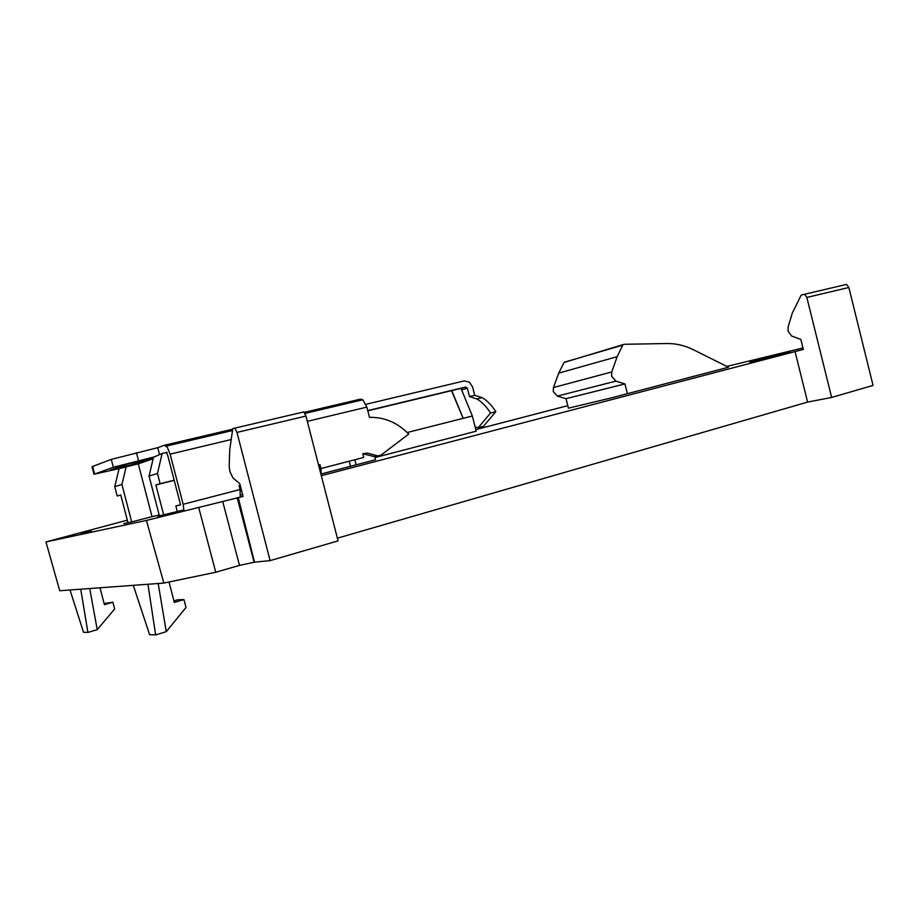 <?xml version="1.0" encoding="UTF-8"?>
<svg xmlns="http://www.w3.org/2000/svg" width="919" height="919" viewBox="0 0 919 919"><rect width="100%" height="100%" fill="white"/><g stroke="black" fill="none" stroke-linecap="round" stroke-linejoin="round"><path stroke-width="1.38" d="M119.091 468.656L114.749 486.679L121.928 484.462L126.167 466.772L138.287 463.854L153.14 458.742M114.749 486.679L117.184 496.007L120.757 494.985L127.994 522.739L131.693 521.935L121.928 484.462M120.791 495.1L117.184 496.007M126.167 466.772L122.572 467.817M138.287 463.854L152.026 516.627L159.205 515.042M131.693 521.935L152.026 516.627M149.062 476.065L157.459 473.469L162.135 453.481L153.484 457.283L149.062 476.065L159.424 515.892L158.045 516.662M174.219 480.373L155.862 484.945L163.731 515.168M155.862 484.945L160.124 483.727L157.459 473.469M349.254 461.2L350.564 466.289M321.317 475.697L803.332 349.415L800.863 339.433L791.581 335.998L788.088 331.162L788.146 326.819L792.293 313.115L801.242 295.045L804.584 294.252L806.848 297.434L831.649 397.445L807.606 402.085L337.388 538.178M222.662 501.36L239.491 565.392L254.517 562.164L270.117 560.624L338.077 540.877L305.97 416.066L303.867 411.907L232.783 428.61L229.739 449.782L229.187 466.128L229.865 471.493L232.989 478.006L239.79 483.693L243.087 496.444L146.443 520.43L45.95 541.934L127.327 520.165M374.963 457.57L476.214 431.172L472.355 415.997L460.959 388.369L367.818 410.816M567.804 405.658L475.812 429.575M802.976 347.933L726.849 366.417M91.303 530.722L81.182 533.365L91.349 530.906M749.801 362.132L790.168 351.782L749.801 362.132M157.93 516.214L183.754 509.93M240.698 495.031L242.593 494.537M374.734 456.697L375.515 459.73L320.892 474.055M127.994 522.739L123.847 523.635L127.948 522.566M568.424 408.162L610.193 398.18L728.491 367.232L693.466 349.783C684.816 345.498 675.936 343.407 666.826 343.522L624.196 344.292L564.059 362.442L558.706 373.137L553.456 387.531L553.284 391.54L557.339 396.112L566.035 398.685L624.931 383.935L615.868 381.132L611.617 376.227L611.767 371.954L617.166 356.652L622.668 345.303M795.015 351.426L807.606 402.085M831.649 397.445L873.05 385.406L848.846 287.498L846.571 284.396L804.584 294.252M173.932 600.9L177.643 599.808L183.949 599.579L186.006 607.482L166.27 631.663L155.644 634.914L147.936 584.254L163.835 583.083L215.758 572.25L239.491 565.392M45.95 541.934L59.735 590.745L133.278 585.334L149.625 634.696L155.644 634.914M183.949 599.579L174.334 602.427L169.027 582.037M166.27 631.663L158.194 583.496M147.936 584.254L133.278 585.334M163.835 583.083L146.443 520.43M80.734 589.194L87.914 632.433L83.514 632.272L70.016 589.987M100.01 587.781L104.421 604.656L112.876 602.209L114.645 608.987L97.23 629.664L89.729 588.539M97.23 629.664L87.914 632.433M104.146 603.565L112.876 602.209M198.745 507.621L215.758 572.25M254.115 562.279L237.182 497.788M254.517 562.164L238.216 497.524M234.919 428.116L236.976 432.412L270.117 560.624M356.124 464.807L354.826 459.753M472.355 415.997L407.209 432.527M451.78 390.575L463.176 418.317L451.493 390.678M568.344 407.818L566.035 398.685M627.39 393.677L624.931 383.935M623.369 344.533L564.059 362.442M174.173 480.223L160.124 483.727M162.135 453.481L167.143 452.309M365.934 404.303L464.129 380.948L469.322 382.074L472.596 386.968L474.709 395.308L469.494 396.583L467.369 388.232L465.68 387.025L367.761 410.586M469.494 396.583L476.812 398.915C481.694 401.683 486.277 406.382 490.562 413.01L478.259 427.668L475.146 426.979M482.119 426.669L483.451 426.324L495.823 411.666L490.562 413.01M495.823 411.666C491.539 405.061 486.955 400.374 482.05 397.617L474.709 395.308M475.364 427.117L475.456 428.208M240.25 497.076L240.077 489.517L239.055 485.6L240.204 485.301M159.469 454.411L157.723 447.691L164.409 445.244L167.373 447.381L170.13 454.147L183.157 504.29L183.869 510.125M166.523 453.216L167.626 455.008L180.583 504.876L175.839 505.978L177.31 511.619M362.775 453.745L374.297 456.605L377.904 455.893M304.97 413.424L362.844 399.776L366.865 407.117L369.484 417.329C384.521 417.088 397.594 422.66 408.714 434.055L380.994 455.169L377.617 455.824L367.313 453.078L362.764 453.71L363.729 457.444L320.961 468.541L321.19 475.192M318.583 465.094L319.984 464.738L320.961 468.541M362.844 399.776L360.42 399.145L304.269 412.355M155.644 456.536L113.347 467.277L93.979 474.261L124.398 467.38M157.723 447.691L111.291 459.397L92.658 466.427L92.026 466.749L93.979 474.261M335.159 406.301L330.691 407.358M148.097 460.476L110.246 470.137L128.212 463.808L153.232 458.363M134.266 464.382L133.772 462.475M138.195 463.027L137.804 461.522M180.549 504.749L175.839 505.978M305.97 416.066L236.976 432.412M848.846 287.498L806.848 297.434M615.868 381.132L557.339 396.112M553.456 387.531L611.767 371.954M617.166 356.652L558.706 373.137M564.174 362.27L622.795 345.107M478.259 427.668L483.451 426.324M467.369 388.232L461.602 389.943M460.982 388.427L465.68 387.025M183.157 504.29L240.077 489.517M374.297 456.605L377.617 455.824M367.313 453.078L364.039 453.871M366.865 407.117L307.337 421.35M230.52 439.707L170.13 454.147M164.65 445.187L232.61 429.207M136.426 452.699L138.493 460.626M92.658 466.427L94.623 473.951M113.347 467.277L111.291 459.397M482.05 397.617L476.812 398.915M166.373 446.083L232.243 430.563"/></g></svg>
